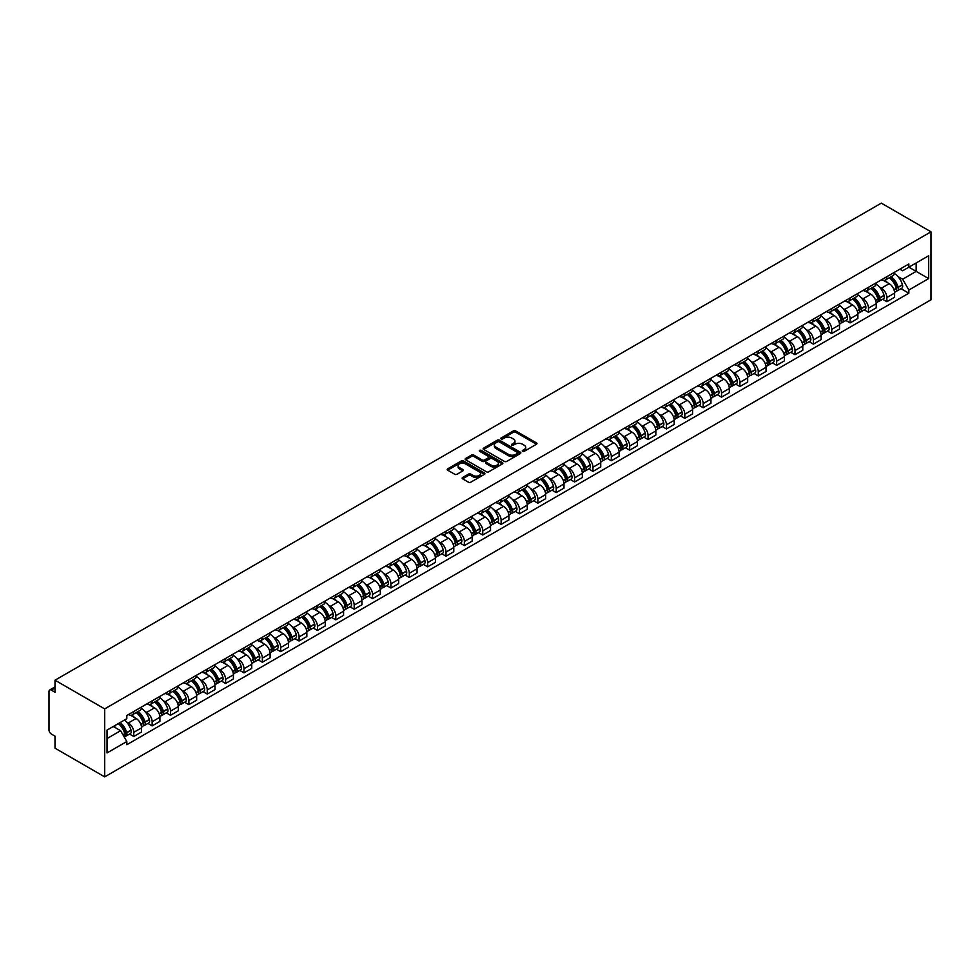 <?xml version="1.0" encoding="UTF-8"?>
<svg xmlns="http://www.w3.org/2000/svg" width="980" height="980" viewBox="0 0 980 980"><rect width="100%" height="100%" fill="white"/><g stroke="black" fill="none" stroke-linecap="round" stroke-linejoin="round"><path stroke-width="1.47" d="M522.585 451.339A1.139 0.662 0 0 0 524.202 451.339L536.489 444.246A1.629 0.943 0 0 0 536.966 443.585A1.629 0.943 0 0 0 536.489 442.911L515.688 430.906A1.629 0.943 0 0 0 513.373 430.906L501.086 437.999A1.139 0.662 0 0 0 502.716 438.93L504.296 438.011A5.231 3.014 0 0 1 511.695 438.011L513.434 439.016A5.231 3.014 0 0 1 514.966 441.147A5.231 3.014 0 0 1 513.434 443.279L511.842 444.197A1.139 0.662 0 0 0 513.459 445.141L515.051 444.222A5.231 3.014 0 0 1 522.438 444.222L524.178 445.214A5.231 3.014 0 0 1 525.709 447.358A5.231 3.014 0 0 1 524.178 449.489L522.585 450.408A1.139 0.662 0 0 0 522.585 451.339L522.585 450.408M462.634 477.481A1.629 0.943 0 0 0 462.156 478.142A1.629 0.943 0 0 0 462.634 478.816L468.477 482.185A1.629 0.943 0 0 0 470.78 482.185L484.426 474.308A1.629 0.943 0 0 0 484.904 473.646A1.629 0.943 0 0 0 484.426 472.973L463.613 460.968A1.629 0.943 0 0 0 461.31 460.968L447.664 468.844A1.629 0.943 0 0 0 447.186 469.506A1.629 0.943 0 0 0 447.664 470.167L454.72 474.247A1.629 0.943 0 0 0 457.035 474.247L462.866 470.878A1.629 0.943 0 0 0 463.344 470.204A1.629 0.943 0 0 0 462.866 469.543L459.375 467.521A4.373 2.524 0 0 1 458.089 465.733A4.373 2.524 0 0 1 460.784 463.405A4.373 2.524 0 0 1 465.549 463.957L479.245 471.858A4.373 2.524 0 0 1 480.531 473.646A4.373 2.524 0 0 1 477.836 475.974A4.373 2.524 0 0 1 473.071 475.423L470.78 474.112A1.629 0.943 0 0 0 468.477 474.112L462.634 477.481L462.634 478.816M104.689 708.883L55.003 680.206L881.314 203.13L931 231.819L104.689 708.883L104.689 776.87L931 299.794L931 231.819M504.418 461.433A1.629 0.943 0 0 0 506.721 461.433L520.368 453.556A1.629 0.943 0 0 0 520.846 452.895A1.629 0.943 0 0 0 520.368 452.221L499.555 440.216A1.629 0.943 0 0 0 497.252 440.216L483.618 448.093A1.629 0.943 0 0 0 483.128 448.754A1.629 0.943 0 0 0 483.618 449.416L504.418 461.433M480.077 451.584A1.139 0.662 0 0 1 481.241 451.743L481.241 450.384L502.397 462.597A1.629 0.943 0 0 1 502.875 463.271A1.629 0.943 0 0 1 502.397 463.932L488.751 471.809A1.629 0.943 0 0 1 486.448 471.809L465.647 459.791L465.647 458.469A1.629 0.943 0 0 0 465.157 459.13A1.629 0.943 0 0 0 465.647 459.791M465.647 458.469L471.478 455.088A1.629 0.943 0 0 1 473.793 455.088L482.221 459.963A1.629 0.943 0 0 0 484.537 459.963L488.408 457.734A1.629 0.943 0 0 0 488.885 457.06A1.629 0.943 0 0 0 488.408 456.398L479.624 451.327A1.139 0.662 0 0 1 481.241 450.384M55.003 680.206L55.003 692.235L51.352 690.128A3.332 1.923 -120 0 0 49.686 689.957A3.332 1.923 -120 0 0 49 691.488L49 729.965A3.332 1.923 -120 0 0 51.352 734.045L55.003 736.152L55.003 748.181L104.689 776.87M886.851 276.691A7.656 4.422 60 0 1 885.259 280.121L893.037 275.637A7.656 4.422 -120 0 0 894.618 272.195M879.477 287.042L881.437 288.181A7.656 4.422 60 0 1 886.851 297.553L894.618 293.069A7.656 4.422 -120 0 0 889.203 283.686L883.642 280.476M894.618 293.069L894.618 297.222L886.851 301.705L882.637 299.268M885.259 280.121A7.656 4.422 60 0 1 881.486 279.778M886.851 297.553L886.851 301.705M868.476 287.287A7.656 4.422 60 0 1 866.896 290.729L874.662 286.246A7.656 4.422 -120 0 0 876.255 282.804M864.262 309.876L868.476 312.302L876.255 307.818L876.255 303.678A7.656 4.422 -120 0 0 870.84 294.294L865.267 291.085M866.896 290.729A7.656 4.422 60 0 1 863.123 290.386M861.102 297.651L863.062 298.778A7.656 4.422 60 0 1 868.476 308.161L868.476 312.302M850.113 297.896A7.656 4.422 60 0 1 848.521 301.338L856.3 296.842A7.656 4.422 -120 0 0 857.88 293.412M845.899 320.485L850.113 322.91L857.88 318.427L857.88 314.274A7.656 4.422 -120 0 0 852.465 304.903L846.904 301.681M848.521 301.338A7.656 4.422 60 0 1 844.76 300.995M842.739 308.259L844.699 309.386A7.656 4.422 60 0 1 850.113 318.77L850.113 322.91M831.738 308.504A7.656 4.422 60 0 1 830.158 311.934L837.925 307.451A7.656 4.422 -120 0 0 839.517 304.008M827.524 331.081L831.738 333.519L839.517 329.035L839.517 324.882A7.656 4.422 -120 0 0 834.103 315.499L828.541 312.289M830.158 311.934A7.656 4.422 60 0 1 826.385 311.591M824.364 318.855L826.324 319.995A7.656 4.422 60 0 1 831.738 329.366L831.738 333.519M813.376 319.1A7.656 4.422 60 0 1 811.795 322.543L819.562 318.059A7.656 4.422 -120 0 0 821.142 314.617M809.162 341.689L813.376 344.127L821.142 339.631L821.142 335.491A7.656 4.422 -120 0 0 815.728 326.107L810.166 322.898M811.795 322.543A7.656 4.422 60 0 1 808.022 322.2M806.001 329.464L807.961 330.591A7.656 4.422 60 0 1 813.376 339.974L813.376 344.127M795.013 329.709A7.656 4.422 60 0 1 793.42 333.151L801.199 328.655A7.656 4.422 -120 0 0 802.779 325.225M790.799 352.298L795.013 354.723L802.779 350.24L802.779 346.087A7.656 4.422 -120 0 0 797.365 336.716L791.803 333.494M793.42 333.151A7.656 4.422 60 0 1 789.647 332.808M787.638 340.072L789.598 341.199A7.656 4.422 60 0 1 795.013 350.583L795.013 354.723M776.638 340.317A7.656 4.422 60 0 1 775.058 343.747L782.824 339.264A7.656 4.422 -120 0 0 784.417 335.822M772.424 362.894L776.638 365.332L784.417 360.848L784.417 356.696A7.656 4.422 -120 0 0 779.002 347.312L773.428 344.103M775.058 343.747A7.656 4.422 60 0 1 771.285 343.404M769.263 350.668L771.223 351.808A7.656 4.422 60 0 1 776.638 361.179L776.638 365.332M758.275 350.913A7.656 4.422 60 0 1 756.683 354.356L764.461 349.872A7.656 4.422 -120 0 0 766.042 346.43M754.061 373.502L758.275 375.94L766.042 371.445L766.042 367.304A7.656 4.422 -120 0 0 760.627 357.921L755.066 354.711M756.683 354.356A7.656 4.422 60 0 1 752.922 354.013M750.901 361.277L752.861 362.404A7.656 4.422 60 0 1 758.275 371.788L758.275 375.94M739.9 361.522A7.656 4.422 60 0 1 738.32 364.964L746.086 360.481A7.656 4.422 -120 0 0 747.679 357.038M735.686 384.111L739.9 386.537L747.679 382.053L747.679 377.9A7.656 4.422 -120 0 0 742.264 368.529L736.703 365.307M738.32 364.964A7.656 4.422 60 0 1 734.547 364.621M732.526 371.885L734.486 373.013A7.656 4.422 60 0 1 739.9 382.396L739.9 386.537M721.537 372.13A7.656 4.422 60 0 1 719.957 375.56L727.723 371.077A7.656 4.422 -120 0 0 729.304 367.635M717.323 394.707L721.537 397.145L729.304 392.662L729.304 388.509A7.656 4.422 -120 0 0 723.889 379.125L718.328 375.916M719.957 375.56A7.656 4.422 60 0 1 716.184 375.218M714.163 382.482L716.123 383.621A7.656 4.422 60 0 1 721.537 392.992L721.537 397.145M703.175 382.727A7.656 4.422 60 0 1 701.582 386.169L709.361 381.685A7.656 4.422 -120 0 0 710.941 378.243M698.961 405.316L703.175 407.754L710.941 403.258L710.941 399.117A7.656 4.422 -120 0 0 705.527 389.734L699.965 386.524M701.582 386.169A7.656 4.422 60 0 1 697.809 385.826M695.8 393.09L697.76 394.217A7.656 4.422 60 0 1 703.175 403.601L703.175 407.754M684.8 393.335A7.656 4.422 60 0 1 683.219 396.777L690.986 392.294A7.656 4.422 -120 0 0 692.578 388.852M680.586 415.924L684.8 418.35L692.578 413.866L692.578 409.714A7.656 4.422 -120 0 0 687.164 400.342L681.59 397.133M683.219 396.777A7.656 4.422 60 0 1 679.446 396.435M677.425 403.699L679.385 404.826A7.656 4.422 60 0 1 684.8 414.209L684.8 418.35M666.437 403.944A7.656 4.422 60 0 1 664.844 407.374L672.623 402.89A7.656 4.422 -120 0 0 674.203 399.46M662.223 426.521L666.437 428.958L674.203 424.475L674.203 420.322A7.656 4.422 -120 0 0 668.789 410.938L663.227 407.729M664.844 407.374A7.656 4.422 60 0 1 661.083 407.031M659.062 414.295L661.022 415.434A7.656 4.422 60 0 1 666.437 424.805L666.437 428.958M648.062 414.54A7.656 4.422 60 0 1 646.482 417.982L654.248 413.499A7.656 4.422 -120 0 0 655.841 410.057M643.848 437.129L648.062 439.567L655.841 435.071L655.841 430.93A7.656 4.422 -120 0 0 650.426 421.547L644.865 418.338M646.482 417.982A7.656 4.422 60 0 1 642.708 417.639M640.687 424.904L642.647 426.031A7.656 4.422 60 0 1 648.062 435.414L648.062 439.567M629.699 425.149A7.656 4.422 60 0 1 628.119 428.591L635.885 424.107A7.656 4.422 -120 0 0 637.466 420.665M625.485 447.738L629.699 450.163L637.466 445.68L637.466 441.527A7.656 4.422 -120 0 0 632.051 432.156L626.49 428.946M628.119 428.591A7.656 4.422 60 0 1 624.346 428.248M622.325 435.512L624.285 436.639A7.656 4.422 60 0 1 629.699 446.023L629.699 450.163M611.336 435.757A7.656 4.422 60 0 1 609.744 439.187L617.523 434.704A7.656 4.422 -120 0 0 619.103 431.274M607.122 458.334L611.336 460.772L619.103 456.288L619.103 452.135A7.656 4.422 -120 0 0 613.688 442.752L608.127 439.542M609.744 439.187A7.656 4.422 60 0 1 605.971 438.844M603.962 446.108L605.922 447.248A7.656 4.422 60 0 1 611.336 456.619L611.336 460.772M592.961 446.353A7.656 4.422 60 0 1 591.381 449.796L599.148 445.312A7.656 4.422 -120 0 0 600.74 441.87M588.747 468.942L592.961 471.38L600.74 466.884L600.74 462.744A7.656 4.422 -120 0 0 595.326 453.36L589.752 450.151M591.381 449.796A7.656 4.422 60 0 1 587.608 449.452M585.587 456.717L587.547 457.844A7.656 4.422 60 0 1 592.961 467.227L592.961 471.38M574.599 456.962A7.656 4.422 60 0 1 573.006 460.404L580.785 455.921A7.656 4.422 -120 0 0 582.365 452.478M570.385 479.551L574.599 481.976L582.365 477.493L582.365 473.34A7.656 4.422 -120 0 0 576.951 463.969L571.389 460.759M573.006 460.404A7.656 4.422 60 0 1 569.245 460.061M567.224 467.325L569.184 468.452A7.656 4.422 60 0 1 574.599 477.836L574.599 481.976M556.224 467.57A7.656 4.422 60 0 1 554.643 471L562.41 466.517A7.656 4.422 -120 0 0 564.002 463.087M552.01 490.147L556.224 492.585L564.002 488.101L564.002 483.949A7.656 4.422 -120 0 0 558.588 474.565L553.026 471.356M554.643 471A7.656 4.422 60 0 1 550.87 470.657M548.849 477.922L550.809 479.061A7.656 4.422 60 0 1 556.224 488.432L556.224 492.585M537.861 478.166A7.656 4.422 60 0 1 536.28 481.609L544.047 477.125A7.656 4.422 -120 0 0 545.627 473.683M533.647 500.755L537.861 503.193L545.627 498.698L545.627 494.557A7.656 4.422 -120 0 0 540.213 485.174L534.651 481.964M536.28 481.609A7.656 4.422 60 0 1 532.508 481.266M530.486 488.53L532.446 489.657A7.656 4.422 60 0 1 537.861 499.041L537.861 503.193M519.498 488.775A7.656 4.422 60 0 1 517.905 492.217L525.684 487.734A7.656 4.422 -120 0 0 527.265 484.291M515.284 511.364L519.498 513.79L527.265 509.306L527.265 505.153A7.656 4.422 -120 0 0 521.85 495.782L516.288 492.573M517.905 492.217A7.656 4.422 60 0 1 514.133 491.874M512.124 499.139L514.084 500.266A7.656 4.422 60 0 1 519.498 509.649L519.498 513.79M501.123 499.384A7.656 4.422 60 0 1 499.543 502.814L507.309 498.33A7.656 4.422 -120 0 0 508.902 494.9M496.909 521.96L501.123 524.398L508.902 519.915L508.902 515.762A7.656 4.422 -120 0 0 503.487 506.378L497.913 503.169M499.543 502.814A7.656 4.422 60 0 1 495.77 502.471M493.749 509.735L495.709 510.874A7.656 4.422 60 0 1 501.123 520.245L501.123 524.398M482.76 509.98A7.656 4.422 60 0 1 481.168 513.422L488.947 508.939A7.656 4.422 -120 0 0 490.527 505.496M478.546 532.569L482.76 535.007L490.527 530.511L490.527 526.37A7.656 4.422 -120 0 0 485.112 516.987L479.551 513.777M481.168 513.422A7.656 4.422 60 0 1 477.407 513.079M475.386 520.343L477.346 521.47A7.656 4.422 60 0 1 482.76 530.854L482.76 535.007M464.385 520.588A7.656 4.422 60 0 1 462.805 524.03L470.572 519.547A7.656 4.422 -120 0 0 472.164 516.105M460.171 543.177L464.385 545.603L472.164 541.119L472.164 536.966A7.656 4.422 -120 0 0 466.75 527.595L461.188 524.386M462.805 524.03A7.656 4.422 60 0 1 459.032 523.688M457.011 530.952L458.971 532.079A7.656 4.422 60 0 1 464.385 541.462L464.385 545.603M446.023 531.197A7.656 4.422 60 0 1 444.442 534.627L452.209 530.143A7.656 4.422 -120 0 0 453.789 526.713M441.809 553.774L446.023 556.211L453.789 551.728L453.789 547.575A7.656 4.422 -120 0 0 448.375 538.192L442.813 534.982M444.442 534.627A7.656 4.422 60 0 1 440.669 534.284M438.648 541.548L440.608 542.687A7.656 4.422 60 0 1 446.023 552.059L446.023 556.211M427.66 541.793A7.656 4.422 60 0 1 426.067 545.235L433.846 540.752A7.656 4.422 -120 0 0 435.426 537.31M423.446 564.382L427.66 566.82L435.426 562.324L435.426 558.184A7.656 4.422 -120 0 0 430.012 548.8L424.45 545.591M426.067 545.235A7.656 4.422 60 0 1 422.294 544.892M420.285 552.157L422.245 553.284A7.656 4.422 60 0 1 427.66 562.667L427.66 566.82M409.285 552.402A7.656 4.422 60 0 1 407.704 555.844L415.471 551.36A7.656 4.422 -120 0 0 417.064 547.918M405.071 574.99L409.285 577.416L417.064 572.933L417.064 568.78A7.656 4.422 -120 0 0 411.649 559.409L406.075 556.199M407.704 555.844A7.656 4.422 60 0 1 403.932 555.501M401.91 562.765L403.87 563.892A7.656 4.422 60 0 1 409.285 573.276L409.285 577.416M390.922 563.01A7.656 4.422 60 0 1 389.329 566.44L397.108 561.957A7.656 4.422 -120 0 0 398.688 558.527M386.708 585.587L390.922 588.024L398.688 583.541L398.688 579.388A7.656 4.422 -120 0 0 393.274 570.005L387.713 566.795M389.329 566.44A7.656 4.422 60 0 1 385.569 566.097M383.548 573.361L385.507 574.501A7.656 4.422 60 0 1 390.922 583.872L390.922 588.024M372.547 573.606A7.656 4.422 60 0 1 370.967 577.048L378.733 572.565A7.656 4.422 -120 0 0 380.326 569.123M368.333 596.195L372.547 598.633L380.326 594.137L380.326 589.997A7.656 4.422 -120 0 0 374.911 580.613L369.35 577.404M370.967 577.048A7.656 4.422 60 0 1 367.194 576.706M365.173 583.97L367.132 585.097A7.656 4.422 60 0 1 372.547 594.48L372.547 598.633M354.184 584.215A7.656 4.422 60 0 1 352.604 587.657L360.371 583.173A7.656 4.422 -120 0 0 361.951 579.731M349.97 606.804L354.184 609.229L361.951 604.746L361.951 600.605A7.656 4.422 -120 0 0 356.536 591.222L350.975 588.012M352.604 587.657A7.656 4.422 60 0 1 348.831 587.314M346.81 594.578L348.77 595.705A7.656 4.422 60 0 1 354.184 605.089L354.184 609.229M335.822 594.823A7.656 4.422 60 0 1 334.229 598.253L342.008 593.77A7.656 4.422 -120 0 0 343.588 590.34M331.608 617.4L335.822 619.838L343.588 615.354L343.588 611.202A7.656 4.422 -120 0 0 338.174 601.818L332.612 598.609M334.229 598.253A7.656 4.422 60 0 1 330.456 597.91M328.447 605.174L330.407 606.314A7.656 4.422 60 0 1 335.822 615.685L335.822 619.838M317.447 605.42A7.656 4.422 60 0 1 315.866 608.862L323.633 604.378A7.656 4.422 -120 0 0 325.225 600.936M313.233 628.009L317.447 630.446L325.225 625.951L325.225 621.81A7.656 4.422 -120 0 0 319.811 612.427L314.237 609.217M315.866 608.862A7.656 4.422 60 0 1 312.093 608.519M310.072 615.783L312.032 616.91A7.656 4.422 60 0 1 317.447 626.293L317.447 630.446M299.084 616.028A7.656 4.422 60 0 1 297.491 619.47L305.27 614.987A7.656 4.422 -120 0 0 306.85 611.545M294.87 638.617L299.084 641.043L306.85 636.559L306.85 632.418A7.656 4.422 -120 0 0 301.436 623.035L295.874 619.826M297.491 619.47A7.656 4.422 60 0 1 293.731 619.127M291.709 626.392L293.669 627.519A7.656 4.422 60 0 1 299.084 636.902L299.084 641.043M280.709 626.637A7.656 4.422 60 0 1 279.129 630.079L286.895 625.583A7.656 4.422 -120 0 0 288.488 622.153M276.495 649.213L280.709 651.651L288.488 647.168L288.488 643.015A7.656 4.422 -120 0 0 283.073 633.631L277.512 630.422M279.129 630.079A7.656 4.422 60 0 1 275.356 629.723M273.334 636.988L275.294 638.127A7.656 4.422 60 0 1 280.709 647.498L280.709 651.651M262.346 637.233A7.656 4.422 60 0 1 260.766 640.675L268.532 636.192A7.656 4.422 -120 0 0 270.113 632.749M258.132 659.822L262.346 662.26L270.113 657.764L270.113 653.623A7.656 4.422 -120 0 0 264.698 644.24L259.137 641.03M260.766 640.675A7.656 4.422 60 0 1 256.993 640.332M254.971 647.596L256.932 648.723A7.656 4.422 60 0 1 262.346 658.107L262.346 662.26M243.983 647.841A7.656 4.422 60 0 1 242.391 651.284L250.17 646.8A7.656 4.422 -120 0 0 251.75 643.358M239.769 670.43L243.983 672.856L251.75 668.372L251.75 664.232A7.656 4.422 -120 0 0 246.335 654.848L240.774 651.639M242.391 651.284A7.656 4.422 60 0 1 238.618 650.941M236.609 658.205L238.569 659.332A7.656 4.422 60 0 1 243.983 668.715L243.983 672.856M225.608 658.45A7.656 4.422 60 0 1 224.028 661.892L231.795 657.396A7.656 4.422 -120 0 0 233.387 653.966M221.394 681.027L225.608 683.464L233.387 678.981L233.387 674.828A7.656 4.422 -120 0 0 227.972 665.445L222.399 662.235M224.028 661.892A7.656 4.422 60 0 1 220.255 661.537M218.234 668.801L220.194 669.94A7.656 4.422 60 0 1 225.608 679.312L225.608 683.464M207.246 669.058A7.656 4.422 60 0 1 205.653 672.488L213.432 668.005A7.656 4.422 -120 0 0 215.012 664.562M203.032 691.635L207.246 694.073L215.012 689.577L215.012 685.437A7.656 4.422 -120 0 0 209.597 676.053L204.036 672.844M205.653 672.488A7.656 4.422 60 0 1 201.892 672.145M199.871 679.41L201.831 680.537A7.656 4.422 60 0 1 207.246 689.92L207.246 694.073M188.871 679.655A7.656 4.422 60 0 1 187.29 683.097L195.057 678.613A7.656 4.422 -120 0 0 196.649 675.171M184.657 702.244L188.883 704.669L196.649 700.186L196.649 696.045A7.656 4.422 -120 0 0 191.235 686.662L185.673 683.452M187.29 683.097A7.656 4.422 60 0 1 183.517 682.754M181.496 690.018L183.456 691.145A7.656 4.422 60 0 1 188.883 700.529L188.883 704.669M170.508 690.263A7.656 4.422 60 0 1 168.928 693.705L176.694 689.21A7.656 4.422 -120 0 0 178.274 685.78M166.294 712.84L170.508 715.278L178.274 710.794L178.274 706.641A7.656 4.422 -120 0 0 172.86 697.258L167.298 694.048M168.928 693.705A7.656 4.422 60 0 1 165.155 693.35M163.133 700.614L165.093 701.754A7.656 4.422 60 0 1 170.508 711.125L170.508 715.278M152.145 700.872A7.656 4.422 60 0 1 150.553 704.302L158.331 699.818A7.656 4.422 -120 0 0 159.911 696.376M147.931 723.448L152.145 725.886L159.911 721.39L159.911 717.25A7.656 4.422 -120 0 0 154.497 707.866L148.936 704.657M150.553 704.302A7.656 4.422 60 0 1 146.78 703.958M144.771 711.223L146.731 712.35A7.656 4.422 60 0 1 152.145 721.733L152.145 725.886M133.77 711.468A7.656 4.422 60 0 1 132.19 714.91L139.956 710.427A7.656 4.422 -120 0 0 141.549 706.984M129.556 734.057L133.77 736.482L141.549 731.999L141.549 727.858A7.656 4.422 -120 0 0 136.134 718.475L130.561 715.265M132.19 714.91A7.656 4.422 60 0 1 128.417 714.567M126.396 721.831L128.356 722.958A7.656 4.422 60 0 1 133.77 732.342L133.77 736.482M899.861 269.182L902.629 270.774L928.648 255.756L916.165 262.959L916.165 271.387L902.629 279.202L897.839 276.446M107.041 738.528L120.589 730.713L126.824 741.517L107.041 752.934L107.041 730.1L126.824 718.671L126.824 715.486L908.864 263.975L908.864 267.173L928.648 278.589L908.864 290.007L902.629 279.202M928.648 255.756L928.648 278.589M126.824 741.517L126.824 744.714L908.864 293.204L908.864 290.007M120.589 730.713L113.288 726.499M901 288.671L908.864 293.204M523.051 451.498L524.178 450.849A5.231 3.014 0 0 0 525.709 448.718L525.709 447.358M514.966 441.147L514.966 442.507A5.231 3.014 0 0 1 513.434 444.638L512.295 445.3M536.489 442.911L536.489 444.246L515.688 432.266A1.629 0.943 0 0 0 513.373 432.266L501.552 439.089M520.343 453.569L499.555 441.576A1.629 0.943 0 0 0 497.252 441.576L483.63 449.44M517.477 453.36A1.139 0.662 0 0 0 517.477 452.429L499.212 441.882A1.139 0.662 0 0 0 497.595 441.882L495.917 442.85A5.231 3.014 0 0 0 494.386 444.981A5.231 3.014 0 0 0 495.917 447.125L508.399 454.328A5.231 3.014 0 0 0 515.798 454.328L517.477 453.36L517.477 454.72A1.139 0.662 0 0 0 517.808 454.255L517.808 452.895M494.386 444.981L494.386 446.341A5.231 3.014 0 0 0 495.917 448.485L495.917 447.125M517.477 454.72L515.798 455.688A5.231 3.014 0 0 1 508.399 455.688L495.917 448.485M465.659 459.816L471.478 456.447L471.478 455.088M488.885 457.06L488.885 458.42A1.629 0.943 0 0 1 488.408 459.093L484.537 461.323A1.629 0.943 0 0 1 482.221 461.323L473.793 456.447A1.629 0.943 0 0 0 471.478 456.447M481.241 451.743L502.373 463.944M490.98 465.022A4.373 2.524 0 0 0 495.745 465.561A4.373 2.524 0 0 0 498.44 463.234A4.373 2.524 0 0 0 497.166 461.445L492.34 458.665A1.629 0.943 0 0 0 490.024 458.665L486.154 460.894A1.629 0.943 0 0 0 485.676 461.568A1.629 0.943 0 0 0 486.154 462.229L490.98 465.022L490.98 466.382A4.373 2.524 0 0 0 495.745 466.921A4.373 2.524 0 0 0 498.44 464.594L498.44 463.234M485.676 461.568L485.676 462.928A1.629 0.943 0 0 0 486.154 463.589L486.154 462.229M490.98 466.382L486.154 463.589M480.531 473.646L480.531 475.006A4.373 2.524 0 0 1 477.836 477.334A4.373 2.524 0 0 1 473.071 476.782L470.78 475.471A1.629 0.943 0 0 0 468.477 475.471L462.658 478.828M458.089 465.733L458.089 467.093A4.373 2.524 0 0 0 459.375 468.881L459.375 467.521M462.866 469.543L462.866 470.878L459.375 468.881M484.426 472.973L484.426 474.308L463.613 462.327A1.629 0.943 0 0 0 461.31 462.327L447.689 470.18L447.664 468.844M889.742 277.536A10.486 6.052 60 0 1 889.791 277.573A10.486 6.052 60 0 1 896.688 286.981L896.749 287.201A2.046 1.176 60 0 1 896.431 288.806A2.046 1.176 60 0 1 896.382 288.831M889.277 277.805A12.654 7.301 60 0 1 896.235 288.243L896.296 288.463A4.202 2.425 60 0 1 895.634 291.771L894.581 292.371M896.345 290.839A4.202 2.425 -120 0 0 897.521 290.68A4.202 2.425 -120 0 0 898.182 287.373L898.121 287.165A12.654 7.301 -120 0 0 891.163 276.715M894.458 273.543A12.654 7.301 60 0 1 902.421 284.678L902.482 284.898A4.202 2.425 60 0 1 901.808 288.194L897.521 290.68M884.965 280.268A12.654 7.301 60 0 1 887.611 282.767M893.76 282.779L895.377 283.722M871.367 288.144A10.486 6.052 60 0 1 871.428 288.181A10.486 6.052 60 0 1 878.325 297.589L878.386 297.81A2.046 1.176 60 0 1 878.068 299.402A2.046 1.176 60 0 1 878.019 299.427M870.914 288.414A12.654 7.301 60 0 1 877.872 298.851L877.933 299.072A4.202 2.425 60 0 1 877.259 302.367L876.218 302.979M877.982 301.436A4.202 2.425 -120 0 0 879.146 301.276A4.202 2.425 -120 0 0 879.807 297.981L879.746 297.761A12.654 7.301 -120 0 0 872.8 287.324M876.096 284.151A12.654 7.301 60 0 1 884.046 295.286L884.107 295.495A4.202 2.425 60 0 1 883.446 298.802L879.146 301.276M866.59 290.876A12.654 7.301 60 0 1 869.236 293.375M875.385 293.388L877.002 294.319M853.004 298.753A10.486 6.052 60 0 1 853.053 298.778A10.486 6.052 60 0 1 859.962 308.198L860.024 308.406A2.046 1.176 60 0 1 859.693 310.011A2.046 1.176 60 0 1 859.656 310.035M852.539 299.01A12.654 7.301 60 0 1 859.497 309.46L859.558 309.668A4.202 2.425 60 0 1 858.897 312.975L857.855 313.576M859.619 312.044A4.202 2.425 -120 0 0 860.783 311.885A4.202 2.425 -120 0 0 861.445 308.59L861.383 308.369A12.654 7.301 -120 0 0 854.425 297.932M857.721 294.76A12.654 7.301 60 0 1 865.683 305.882L865.744 306.103A4.202 2.425 60 0 1 865.083 309.411L860.783 311.885M848.227 301.485A12.654 7.301 60 0 1 850.873 303.971M857.022 303.996L858.639 304.927M834.629 309.349A10.486 6.052 60 0 1 834.691 309.386A10.486 6.052 60 0 1 841.587 318.794L841.649 319.015A2.046 1.176 60 0 1 841.33 320.619A2.046 1.176 60 0 1 841.281 320.644M834.176 309.619A12.654 7.301 60 0 1 841.134 320.056L841.195 320.276A4.202 2.425 60 0 1 840.534 323.584L839.48 324.184M841.244 322.653A4.202 2.425 -120 0 0 842.408 322.494A4.202 2.425 -120 0 0 843.082 319.186L843.008 318.978A12.654 7.301 -120 0 0 836.063 308.529M839.358 305.356A12.654 7.301 60 0 1 847.308 316.491L847.369 316.712A4.202 2.425 60 0 1 846.708 320.007L842.408 322.494M829.864 312.081A12.654 7.301 60 0 1 832.498 314.58M838.66 314.592L840.264 315.536M816.267 319.958A10.486 6.052 60 0 1 816.316 319.995A10.486 6.052 60 0 1 823.225 329.402L823.286 329.623A2.046 1.176 60 0 1 822.967 331.216A2.046 1.176 60 0 1 822.918 331.24M815.813 320.227A12.654 7.301 60 0 1 822.759 330.664L822.82 330.885A4.202 2.425 60 0 1 822.159 334.18L821.117 334.793M822.882 333.249A4.202 2.425 -120 0 0 824.045 333.102A4.202 2.425 -120 0 0 824.707 329.795L824.645 329.574A12.654 7.301 -120 0 0 817.688 319.137M820.983 315.964A12.654 7.301 60 0 1 828.945 327.099L829.007 327.308A4.202 2.425 60 0 1 828.345 330.615L824.045 333.102M811.489 322.69A12.654 7.301 60 0 1 814.135 325.188M820.285 325.201L821.902 326.132M797.904 330.566A10.486 6.052 60 0 1 797.953 330.591A10.486 6.052 60 0 1 804.85 340.011L804.911 340.219A2.046 1.176 60 0 1 804.592 341.824A2.046 1.176 60 0 1 804.543 341.849M797.438 330.824A12.654 7.301 60 0 1 804.396 341.273L804.458 341.481A4.202 2.425 60 0 1 803.796 344.788L802.742 345.389M804.507 343.858A4.202 2.425 -120 0 0 805.683 343.698A4.202 2.425 -120 0 0 806.344 340.403L806.283 340.183A12.654 7.301 -120 0 0 799.325 329.746M802.62 326.573A12.654 7.301 60 0 1 810.583 337.696L810.644 337.916A4.202 2.425 60 0 1 809.97 341.224L805.683 343.698M793.126 333.298A12.654 7.301 60 0 1 795.772 335.785M801.922 335.809L803.539 336.74M779.529 341.163A10.486 6.052 60 0 1 779.59 341.199A10.486 6.052 60 0 1 786.487 350.607L786.548 350.828A2.046 1.176 60 0 1 786.23 352.433A2.046 1.176 60 0 1 786.181 352.457M779.076 341.432A12.654 7.301 60 0 1 786.034 351.869L786.095 352.09A4.202 2.425 60 0 1 785.421 355.397L784.38 355.997M786.144 354.466A4.202 2.425 -120 0 0 787.308 354.307A4.202 2.425 -120 0 0 787.969 350.999L787.908 350.791A12.654 7.301 -120 0 0 780.962 340.342M784.257 337.169A12.654 7.301 60 0 1 792.208 348.304L792.269 348.525A4.202 2.425 60 0 1 791.607 351.82L787.308 354.307M774.751 343.894A12.654 7.301 60 0 1 777.397 346.393M783.547 346.406L785.164 347.349M761.166 351.771A10.486 6.052 60 0 1 761.215 351.808A10.486 6.052 60 0 1 768.124 361.216L768.185 361.436A2.046 1.176 60 0 1 767.855 363.029A2.046 1.176 60 0 1 767.818 363.053M760.701 352.041A12.654 7.301 60 0 1 767.659 362.478L767.72 362.698A4.202 2.425 60 0 1 767.058 365.993L766.017 366.606M767.781 365.062A4.202 2.425 -120 0 0 768.945 364.915A4.202 2.425 -120 0 0 769.606 361.608L769.545 361.387A12.654 7.301 -120 0 0 762.587 350.95M765.882 347.777A12.654 7.301 60 0 1 773.845 358.913L773.906 359.121A4.202 2.425 60 0 1 773.245 362.429L768.945 364.915M756.389 354.503A12.654 7.301 60 0 1 759.035 357.002M765.184 357.014L766.801 357.945M742.791 362.38A10.486 6.052 60 0 1 742.852 362.404A10.486 6.052 60 0 1 749.749 371.824L749.81 372.033A2.046 1.176 60 0 1 749.492 373.637A2.046 1.176 60 0 1 749.443 373.662M742.338 362.637A12.654 7.301 60 0 1 749.296 373.086L749.357 373.294A4.202 2.425 60 0 1 748.696 376.602L747.642 377.202M749.406 375.671A4.202 2.425 -120 0 0 750.57 375.512A4.202 2.425 -120 0 0 751.244 372.216L751.17 371.996A12.654 7.301 -120 0 0 744.224 361.559M747.52 358.386A12.654 7.301 60 0 1 755.47 369.509L755.531 369.73A4.202 2.425 60 0 1 754.87 373.037L750.57 375.512M738.026 365.111A12.654 7.301 60 0 1 740.66 367.598M746.821 367.623L748.426 368.554M724.428 372.976A10.486 6.052 60 0 1 724.477 373.013A10.486 6.052 60 0 1 731.386 382.421L731.448 382.641A2.046 1.176 60 0 1 731.129 384.246A2.046 1.176 60 0 1 731.08 384.27M723.975 373.245A12.654 7.301 60 0 1 730.921 383.682L730.982 383.903A4.202 2.425 60 0 1 730.321 387.21L729.279 387.81M731.043 386.279A4.202 2.425 -120 0 0 732.207 386.12A4.202 2.425 -120 0 0 732.869 382.812L732.807 382.604A12.654 7.301 -120 0 0 725.849 372.155M729.145 368.982A12.654 7.301 60 0 1 737.107 380.118L737.168 380.338A4.202 2.425 60 0 1 736.507 383.633L732.207 386.12M719.651 375.708A12.654 7.301 60 0 1 722.297 378.207M728.446 378.231L730.063 379.162M706.066 383.584A10.486 6.052 60 0 1 706.115 383.621A10.486 6.052 60 0 1 713.011 393.029L713.073 393.25A2.046 1.176 60 0 1 712.754 394.842A2.046 1.176 60 0 1 712.705 394.866M705.6 383.854A12.654 7.301 60 0 1 712.558 394.291L712.619 394.511A4.202 2.425 60 0 1 711.958 397.807L710.904 398.419M712.668 396.876A4.202 2.425 -120 0 0 713.844 396.729A4.202 2.425 -120 0 0 714.506 393.421L714.445 393.201A12.654 7.301 -120 0 0 707.486 382.764M710.782 379.591A12.654 7.301 60 0 1 718.744 390.726L718.806 390.934A4.202 2.425 60 0 1 718.132 394.242L713.844 396.729M701.288 386.316A12.654 7.301 60 0 1 703.934 388.815M710.083 388.827L711.701 389.758M687.691 394.193A10.486 6.052 60 0 1 687.752 394.217A10.486 6.052 60 0 1 694.649 403.638L694.71 403.846A2.046 1.176 60 0 1 694.391 405.451A2.046 1.176 60 0 1 694.342 405.475M687.237 394.45A12.654 7.301 60 0 1 694.195 404.899L694.257 405.108A4.202 2.425 60 0 1 693.583 408.415L692.542 409.015M694.306 407.484A4.202 2.425 -120 0 0 695.469 407.325A4.202 2.425 -120 0 0 696.131 404.03L696.07 403.809A12.654 7.301 -120 0 0 689.124 393.372M692.419 390.199A12.654 7.301 60 0 1 700.369 401.322L700.431 401.543A4.202 2.425 60 0 1 699.769 404.85L695.469 407.325M682.913 396.925A12.654 7.301 60 0 1 685.559 399.411M691.708 399.436L693.326 400.367M669.328 404.789A10.486 6.052 60 0 1 669.377 404.826A10.486 6.052 60 0 1 676.286 414.234L676.347 414.454A2.046 1.176 60 0 1 676.016 416.059A2.046 1.176 60 0 1 675.98 416.084M668.862 405.059A12.654 7.301 60 0 1 675.82 415.496L675.882 415.716A4.202 2.425 60 0 1 675.22 419.024L674.179 419.624M675.943 418.093A4.202 2.425 -120 0 0 677.107 417.933A4.202 2.425 -120 0 0 677.768 414.626L677.707 414.418A12.654 7.301 -120 0 0 670.749 403.968M674.044 400.796A12.654 7.301 60 0 1 682.007 411.931L682.068 412.151A4.202 2.425 60 0 1 681.406 415.447L677.107 417.933M664.55 407.521A12.654 7.301 60 0 1 667.196 410.02M673.346 410.044L674.963 410.975M650.953 415.398A10.486 6.052 60 0 1 651.014 415.434A10.486 6.052 60 0 1 657.911 424.842L657.972 425.063A2.046 1.176 60 0 1 657.654 426.668A2.046 1.176 60 0 1 657.605 426.68M650.5 415.667A12.654 7.301 60 0 1 657.458 426.104L657.519 426.325A4.202 2.425 60 0 1 656.857 429.62L655.804 430.232M657.568 428.689A4.202 2.425 -120 0 0 658.732 428.542A4.202 2.425 -120 0 0 659.405 425.234L659.332 425.014A12.654 7.301 -120 0 0 652.386 414.577M655.681 411.404A12.654 7.301 60 0 1 663.632 422.539L663.693 422.76A4.202 2.425 60 0 1 663.031 426.055L658.732 428.542M646.188 418.129A12.654 7.301 60 0 1 648.821 420.628M654.983 420.641L656.588 421.572M632.59 426.006A10.486 6.052 60 0 1 632.639 426.031A10.486 6.052 60 0 1 639.548 435.451L639.609 435.659A2.046 1.176 60 0 1 639.291 437.264A2.046 1.176 60 0 1 639.242 437.288M632.137 426.263A12.654 7.301 60 0 1 639.083 436.713L639.144 436.933A4.202 2.425 60 0 1 638.482 440.228L637.441 440.829M639.205 439.297A4.202 2.425 -120 0 0 640.369 439.138A4.202 2.425 -120 0 0 641.03 435.843L640.969 435.622A12.654 7.301 -120 0 0 634.011 425.185M637.306 422.013A12.654 7.301 60 0 1 645.269 433.136L645.33 433.356A4.202 2.425 60 0 1 644.668 436.663L640.369 439.138M627.812 428.738A12.654 7.301 60 0 1 630.458 431.225M636.608 431.249L638.225 432.18M614.227 436.602A10.486 6.052 60 0 1 614.276 436.639A10.486 6.052 60 0 1 621.173 446.047L621.234 446.268A2.046 1.176 60 0 1 620.916 447.872A2.046 1.176 60 0 1 620.867 447.897M613.762 436.872A12.654 7.301 60 0 1 620.72 447.309L620.781 447.529A4.202 2.425 60 0 1 620.12 450.837L619.066 451.437M620.83 449.906A4.202 2.425 -120 0 0 622.006 449.747A4.202 2.425 -120 0 0 622.668 446.439L622.606 446.231A12.654 7.301 -120 0 0 615.648 435.782M618.944 432.609A12.654 7.301 60 0 1 626.906 443.744L626.967 443.965A4.202 2.425 60 0 1 626.293 447.26L622.006 449.747M609.45 439.334A12.654 7.301 60 0 1 612.096 441.833M618.245 441.858L619.862 442.788M595.852 447.211A10.486 6.052 60 0 1 595.913 447.248A10.486 6.052 60 0 1 602.81 456.656L602.872 456.876A2.046 1.176 60 0 1 602.553 458.481A2.046 1.176 60 0 1 602.504 458.493M595.399 447.48A12.654 7.301 60 0 1 602.357 457.917L602.418 458.138A4.202 2.425 60 0 1 601.745 461.433L600.703 462.046M602.467 460.502A4.202 2.425 -120 0 0 603.631 460.355A4.202 2.425 -120 0 0 604.293 457.048L604.231 456.827A12.654 7.301 -120 0 0 597.286 446.39M600.581 443.217A12.654 7.301 60 0 1 608.531 454.353L608.592 454.573A4.202 2.425 60 0 1 607.931 457.868L603.631 460.355M591.075 449.943A12.654 7.301 60 0 1 593.721 452.442M599.87 452.454L601.487 453.385M577.49 457.819A10.486 6.052 60 0 1 577.538 457.844A10.486 6.052 60 0 1 584.448 467.264L584.509 467.472A2.046 1.176 60 0 1 584.178 469.077A2.046 1.176 60 0 1 584.141 469.102M577.024 458.077A12.654 7.301 60 0 1 583.982 468.526L584.043 468.746A4.202 2.425 60 0 1 583.382 472.041L582.341 472.642M584.105 471.111A4.202 2.425 -120 0 0 585.268 470.951A4.202 2.425 -120 0 0 585.93 467.656L585.869 467.435A12.654 7.301 -120 0 0 578.911 456.999M582.206 453.826A12.654 7.301 60 0 1 590.168 464.949L590.23 465.169A4.202 2.425 60 0 1 589.568 468.477L585.268 470.951M572.712 460.551A12.654 7.301 60 0 1 575.358 463.038M581.508 463.062L583.125 463.993M559.115 468.416A10.486 6.052 60 0 1 559.176 468.452A10.486 6.052 60 0 1 566.073 477.86L566.134 478.081A2.046 1.176 60 0 1 565.815 479.685A2.046 1.176 60 0 1 565.766 479.71M558.661 468.685A12.654 7.301 60 0 1 565.619 479.122L565.681 479.343A4.202 2.425 60 0 1 565.019 482.65L563.966 483.25M565.73 481.719A4.202 2.425 -120 0 0 566.893 481.56A4.202 2.425 -120 0 0 567.567 478.252L567.506 478.044A12.654 7.301 -120 0 0 560.548 467.595M563.843 464.422A12.654 7.301 60 0 1 571.793 475.557L571.855 475.778A4.202 2.425 60 0 1 571.193 479.073L566.893 481.56M554.349 471.147A12.654 7.301 60 0 1 556.983 473.646M563.145 473.671L564.75 474.602M540.752 479.024A10.486 6.052 60 0 1 540.801 479.061A10.486 6.052 60 0 1 547.71 488.469L547.771 488.689A2.046 1.176 60 0 1 547.452 490.294A2.046 1.176 60 0 1 547.404 490.319M540.298 479.294A12.654 7.301 60 0 1 547.244 489.731L547.306 489.951A4.202 2.425 60 0 1 546.644 493.246L545.603 493.859M547.367 492.315A4.202 2.425 -120 0 0 548.53 492.168A4.202 2.425 -120 0 0 549.192 488.861L549.131 488.64A12.654 7.301 -120 0 0 542.173 478.203M545.468 475.031A12.654 7.301 60 0 1 553.431 486.166L553.492 486.386A4.202 2.425 60 0 1 552.83 489.682L548.53 492.168M535.974 481.756A12.654 7.301 60 0 1 538.62 484.255M544.77 484.267L546.387 485.198M522.389 489.632A10.486 6.052 60 0 1 522.438 489.657A10.486 6.052 60 0 1 529.335 499.077L529.396 499.286A2.046 1.176 60 0 1 529.077 500.89A2.046 1.176 60 0 1 529.029 500.915M521.923 489.89A12.654 7.301 60 0 1 528.882 500.339L528.943 500.56A4.202 2.425 60 0 1 528.281 503.855L527.228 504.455M528.992 502.924A4.202 2.425 -120 0 0 530.168 502.765A4.202 2.425 -120 0 0 530.829 499.469L530.768 499.249A12.654 7.301 -120 0 0 523.81 488.812M527.105 485.639A12.654 7.301 60 0 1 535.068 496.762L535.129 496.983A4.202 2.425 60 0 1 534.455 500.29L530.168 502.765M517.612 492.364A12.654 7.301 60 0 1 520.258 494.851M526.407 494.876L528.024 495.807M504.014 500.229A10.486 6.052 60 0 1 504.075 500.266A10.486 6.052 60 0 1 510.972 509.674L511.033 509.894A2.046 1.176 60 0 1 510.715 511.499A2.046 1.176 60 0 1 510.666 511.523M503.561 500.498A12.654 7.301 60 0 1 510.519 510.935L510.58 511.156A4.202 2.425 60 0 1 509.906 514.463L508.865 515.063M510.629 513.532A4.202 2.425 -120 0 0 511.793 513.373A4.202 2.425 -120 0 0 512.454 510.066L512.393 509.857A12.654 7.301 -120 0 0 505.447 499.408M508.743 496.235A12.654 7.301 60 0 1 516.693 507.371L516.754 507.591A4.202 2.425 60 0 1 516.093 510.886L511.793 513.373M499.237 502.961A12.654 7.301 60 0 1 501.883 505.46M508.032 505.484L509.649 506.415M485.651 510.837A10.486 6.052 60 0 1 485.7 510.874A10.486 6.052 60 0 1 492.609 520.282L492.671 520.503A2.046 1.176 60 0 1 492.34 522.107A2.046 1.176 60 0 1 492.303 522.132M485.186 511.107A12.654 7.301 60 0 1 492.144 521.544L492.205 521.764A4.202 2.425 60 0 1 491.544 525.06L490.502 525.672M492.266 524.129A4.202 2.425 -120 0 0 493.43 523.982A4.202 2.425 -120 0 0 494.091 520.674L494.03 520.454A12.654 7.301 -120 0 0 487.072 510.017M490.368 506.844A12.654 7.301 60 0 1 498.33 517.979L498.391 518.2A4.202 2.425 60 0 1 497.73 521.495L493.43 523.982M480.874 513.569A12.654 7.301 60 0 1 483.52 516.068M489.669 516.08L491.286 517.011M467.276 521.446A10.486 6.052 60 0 1 467.338 521.47A10.486 6.052 60 0 1 474.234 530.891L474.296 531.099A2.046 1.176 60 0 1 473.977 532.704A2.046 1.176 60 0 1 473.928 532.728M466.823 521.703A12.654 7.301 60 0 1 473.781 532.152L473.842 532.373A4.202 2.425 60 0 1 473.181 535.668L472.127 536.268M473.891 534.737A4.202 2.425 -120 0 0 475.055 534.578A4.202 2.425 -120 0 0 475.729 531.283L475.668 531.062A12.654 7.301 -120 0 0 468.71 520.625M472.005 517.452A12.654 7.301 60 0 1 479.955 528.575L480.016 528.796A4.202 2.425 60 0 1 479.355 532.103L475.055 534.578M462.511 524.178A12.654 7.301 60 0 1 465.145 526.664M471.307 526.689L472.911 527.62M448.913 532.042A10.486 6.052 60 0 1 448.963 532.079A10.486 6.052 60 0 1 455.872 541.487L455.933 541.707A2.046 1.176 60 0 1 455.614 543.312A2.046 1.176 60 0 1 455.565 543.337M448.46 532.312A12.654 7.301 60 0 1 455.406 542.749L455.467 542.969A4.202 2.425 60 0 1 454.806 546.277L453.765 546.877M455.529 545.346A4.202 2.425 -120 0 0 456.692 545.186A4.202 2.425 -120 0 0 457.354 541.879L457.293 541.671A12.654 7.301 -120 0 0 450.335 531.221M453.63 528.048A12.654 7.301 60 0 1 461.592 539.184L461.654 539.404A4.202 2.425 60 0 1 460.992 542.7L456.692 545.186M444.136 534.774A12.654 7.301 60 0 1 446.782 537.273M452.932 537.297L454.549 538.228M430.551 542.651A10.486 6.052 60 0 1 430.6 542.687A10.486 6.052 60 0 1 437.497 552.095L437.558 552.316A2.046 1.176 60 0 1 437.239 553.921A2.046 1.176 60 0 1 437.19 553.945M430.085 542.92A12.654 7.301 60 0 1 437.043 553.357L437.105 553.577A4.202 2.425 60 0 1 436.443 556.873L435.39 557.485M437.154 555.942A4.202 2.425 -120 0 0 438.329 555.795A4.202 2.425 -120 0 0 438.991 552.487L438.93 552.267A12.654 7.301 -120 0 0 431.972 541.83M435.267 538.657A12.654 7.301 60 0 1 443.23 549.792L443.291 550.013A4.202 2.425 60 0 1 442.617 553.308L438.329 555.795M425.773 545.382A12.654 7.301 60 0 1 428.419 547.881M434.569 547.894L436.186 548.825M412.176 553.259A10.486 6.052 60 0 1 412.237 553.284A10.486 6.052 60 0 1 419.134 562.704L419.195 562.912A2.046 1.176 60 0 1 418.877 564.517A2.046 1.176 60 0 1 418.827 564.541M411.723 553.516A12.654 7.301 60 0 1 418.68 563.966L418.742 564.186A4.202 2.425 60 0 1 418.068 567.481L417.027 568.082M418.791 566.55A4.202 2.425 -120 0 0 419.954 566.391A4.202 2.425 -120 0 0 420.616 563.096L420.555 562.875A12.654 7.301 -120 0 0 413.609 552.438M416.904 549.266A12.654 7.301 60 0 1 424.855 560.389L424.916 560.609A4.202 2.425 60 0 1 424.254 563.917L419.954 566.391M407.398 555.991A12.654 7.301 60 0 1 410.044 558.477M416.194 558.502L417.811 559.433M393.813 563.855A10.486 6.052 60 0 1 393.862 563.892A10.486 6.052 60 0 1 400.771 573.3L400.832 573.521A2.046 1.176 60 0 1 400.502 575.125A2.046 1.176 60 0 1 400.465 575.15M393.348 564.125A12.654 7.301 60 0 1 400.305 574.562L400.367 574.782A4.202 2.425 60 0 1 399.705 578.09L398.664 578.69M400.428 577.159A4.202 2.425 -120 0 0 401.592 577A4.202 2.425 -120 0 0 402.253 573.692L402.192 573.484A12.654 7.301 -120 0 0 395.234 563.035M398.529 559.862A12.654 7.301 60 0 1 406.492 570.997L406.553 571.218A4.202 2.425 60 0 1 405.892 574.513L401.592 577M389.036 566.587A12.654 7.301 60 0 1 391.682 569.086M397.831 569.111L399.448 570.042M375.438 574.464A10.486 6.052 60 0 1 375.499 574.501A10.486 6.052 60 0 1 382.396 583.909L382.457 584.129A2.046 1.176 60 0 1 382.139 585.734A2.046 1.176 60 0 1 382.09 585.758M374.985 574.733A12.654 7.301 60 0 1 381.943 585.17L382.004 585.391A4.202 2.425 60 0 1 381.343 588.686L380.289 589.298M382.053 587.755A4.202 2.425 -120 0 0 383.217 587.608A4.202 2.425 -120 0 0 383.891 584.301L383.829 584.08A12.654 7.301 -120 0 0 376.871 573.643M380.166 570.47A12.654 7.301 60 0 1 388.117 581.606L388.178 581.826A4.202 2.425 60 0 1 387.517 585.121L383.217 587.608M370.673 577.196A12.654 7.301 60 0 1 373.307 579.695M379.468 579.707L381.073 580.638M357.075 585.072A10.486 6.052 60 0 1 357.124 585.097A10.486 6.052 60 0 1 364.033 594.517L364.095 594.725A2.046 1.176 60 0 1 363.776 596.33A2.046 1.176 60 0 1 363.727 596.355M356.622 585.33A12.654 7.301 60 0 1 363.568 595.779L363.629 595.999A4.202 2.425 60 0 1 362.968 599.295L361.926 599.895M363.69 598.364A4.202 2.425 -120 0 0 364.854 598.204A4.202 2.425 -120 0 0 365.516 594.909L365.454 594.688A12.654 7.301 -120 0 0 358.496 584.252M361.791 581.079A12.654 7.301 60 0 1 369.754 592.202L369.815 592.422A4.202 2.425 60 0 1 369.154 595.73L364.854 598.204M352.298 587.804A12.654 7.301 60 0 1 354.944 590.291M361.093 590.315L362.71 591.246M338.713 595.668A10.486 6.052 60 0 1 338.762 595.705A10.486 6.052 60 0 1 345.658 605.113L345.72 605.334A2.046 1.176 60 0 1 345.401 606.938A2.046 1.176 60 0 1 345.352 606.963M338.247 595.938A12.654 7.301 60 0 1 345.205 606.375L345.266 606.596A4.202 2.425 60 0 1 344.605 609.903L343.551 610.503M345.315 608.972A4.202 2.425 -120 0 0 346.491 608.813A4.202 2.425 -120 0 0 347.153 605.505L347.091 605.297A12.654 7.301 -120 0 0 340.134 594.848M343.429 591.675A12.654 7.301 60 0 1 351.391 602.81L351.452 603.031A4.202 2.425 60 0 1 350.779 606.326L346.491 608.813M333.935 598.413A12.654 7.301 60 0 1 336.581 600.899M342.731 600.924L344.348 601.855M320.338 606.277A10.486 6.052 60 0 1 320.399 606.314A10.486 6.052 60 0 1 327.296 615.722L327.357 615.942A2.046 1.176 60 0 1 327.038 617.547A2.046 1.176 60 0 1 326.989 617.572M319.884 606.547A12.654 7.301 60 0 1 326.842 616.984L326.904 617.204A4.202 2.425 60 0 1 326.23 620.499L325.188 621.112M326.952 619.568A4.202 2.425 -120 0 0 328.116 619.421A4.202 2.425 -120 0 0 328.778 616.114L328.716 615.893A12.654 7.301 -120 0 0 321.771 605.456M325.066 602.284A12.654 7.301 60 0 1 333.016 613.419L333.077 613.639A4.202 2.425 60 0 1 332.416 616.935L328.116 619.421M315.56 609.009A12.654 7.301 60 0 1 318.206 611.508M324.356 611.52L325.973 612.451M301.975 616.885A10.486 6.052 60 0 1 302.024 616.91A10.486 6.052 60 0 1 308.933 626.33L308.994 626.538A2.046 1.176 60 0 1 308.663 628.143A2.046 1.176 60 0 1 308.627 628.168M301.509 617.143A12.654 7.301 60 0 1 308.467 627.592L308.529 627.812A4.202 2.425 60 0 1 307.867 631.108L306.826 631.708M308.59 630.177A4.202 2.425 -120 0 0 309.754 630.018A4.202 2.425 -120 0 0 310.415 626.722L310.354 626.502A12.654 7.301 -120 0 0 303.396 616.065M306.691 612.892A12.654 7.301 60 0 1 314.654 624.015L314.715 624.236A4.202 2.425 60 0 1 314.053 627.543L309.754 630.018M297.197 619.617A12.654 7.301 60 0 1 299.843 622.104M305.993 622.129L307.61 623.06M283.6 627.482A10.486 6.052 60 0 1 283.661 627.519A10.486 6.052 60 0 1 290.558 636.927L290.619 637.147A2.046 1.176 60 0 1 290.3 638.752A2.046 1.176 60 0 1 290.252 638.776M283.147 627.751A12.654 7.301 60 0 1 290.105 638.188L290.166 638.409A4.202 2.425 60 0 1 289.504 641.716L288.451 642.317M290.215 640.785A4.202 2.425 -120 0 0 291.379 640.626A4.202 2.425 -120 0 0 292.052 637.319L291.991 637.11A12.654 7.301 -120 0 0 285.033 626.661M288.328 623.488A12.654 7.301 60 0 1 296.279 634.624L296.34 634.844A4.202 2.425 60 0 1 295.678 638.139L291.379 640.626M278.835 630.226A12.654 7.301 60 0 1 281.468 632.713M287.63 632.737L289.235 633.668M265.237 638.09A10.486 6.052 60 0 1 265.286 638.127A10.486 6.052 60 0 1 272.195 647.535L272.256 647.755A2.046 1.176 60 0 1 271.938 649.36A2.046 1.176 60 0 1 271.889 649.385M264.784 638.36A12.654 7.301 60 0 1 271.73 648.797L271.791 649.017A4.202 2.425 60 0 1 271.129 652.312L270.088 652.925M271.852 651.382A4.202 2.425 -120 0 0 273.016 651.235A4.202 2.425 -120 0 0 273.677 647.927L273.616 647.707A12.654 7.301 -120 0 0 266.658 637.27M269.953 634.097A12.654 7.301 60 0 1 277.916 645.232L277.977 645.452A4.202 2.425 60 0 1 277.316 648.748L273.016 651.235M260.46 640.822A12.654 7.301 60 0 1 263.106 643.321M269.255 643.333L270.872 644.264M246.874 648.699A10.486 6.052 60 0 1 246.923 648.723A10.486 6.052 60 0 1 253.82 658.144L253.894 658.364A2.046 1.176 60 0 1 253.563 659.957A2.046 1.176 60 0 1 253.514 659.981M246.409 648.956A12.654 7.301 60 0 1 253.367 659.405L253.428 659.626A4.202 2.425 60 0 1 252.767 662.921L251.713 663.521M253.477 661.99A4.202 2.425 -120 0 0 254.653 661.831A4.202 2.425 -120 0 0 255.315 658.536L255.253 658.315A12.654 7.301 -120 0 0 248.295 647.878M251.591 644.705A12.654 7.301 60 0 1 259.553 655.828L259.614 656.049A4.202 2.425 60 0 1 258.94 659.356L254.653 661.831M242.097 651.431A12.654 7.301 60 0 1 244.743 653.917M250.892 653.942L252.509 654.873M228.499 659.307A10.486 6.052 60 0 1 228.561 659.332A10.486 6.052 60 0 1 235.457 668.74L235.519 668.96A2.046 1.176 60 0 1 235.2 670.565A2.046 1.176 60 0 1 235.151 670.59M228.046 659.564A12.654 7.301 60 0 1 235.004 670.002L235.065 670.222A4.202 2.425 60 0 1 234.392 673.53L233.35 674.13M235.114 672.598A4.202 2.425 -120 0 0 236.278 672.439A4.202 2.425 -120 0 0 236.94 669.132L236.878 668.923A12.654 7.301 -120 0 0 229.933 658.474M233.228 655.302A12.654 7.301 60 0 1 241.178 666.437L241.239 666.657A4.202 2.425 60 0 1 240.578 669.952L236.278 672.439M223.722 662.039A12.654 7.301 60 0 1 226.368 664.526M232.517 664.55L234.134 665.481M210.137 669.904A10.486 6.052 60 0 1 210.186 669.94A10.486 6.052 60 0 1 217.095 679.348L217.156 679.569A2.046 1.176 60 0 1 216.825 681.173A2.046 1.176 60 0 1 216.788 681.198M209.671 670.173A12.654 7.301 60 0 1 216.629 680.61L216.69 680.831A4.202 2.425 60 0 1 216.029 684.126L214.988 684.738M216.752 683.207A4.202 2.425 -120 0 0 217.915 683.048A4.202 2.425 -120 0 0 218.577 679.74L218.516 679.52A12.654 7.301 -120 0 0 211.558 669.083M214.853 665.91A12.654 7.301 60 0 1 222.815 677.045L222.877 677.266A4.202 2.425 60 0 1 222.215 680.561L217.915 683.048M205.359 672.635A12.654 7.301 60 0 1 208.005 675.134M214.155 675.147L215.772 676.077M191.762 680.512A10.486 6.052 60 0 1 191.823 680.537A10.486 6.052 60 0 1 198.72 689.957L198.781 690.177A2.046 1.176 60 0 1 198.462 691.77A2.046 1.176 60 0 1 198.413 691.794M191.308 680.769A12.654 7.301 60 0 1 198.266 691.219L198.328 691.439A4.202 2.425 60 0 1 197.666 694.734L196.613 695.335M198.377 693.803A4.202 2.425 -120 0 0 199.54 693.644A4.202 2.425 -120 0 0 200.214 690.349L200.153 690.128A12.654 7.301 -120 0 0 193.195 679.691M196.49 676.519A12.654 7.301 60 0 1 204.44 687.654L204.502 687.862A4.202 2.425 60 0 1 203.84 691.17L199.54 693.644M186.996 683.244A12.654 7.301 60 0 1 189.63 685.743M195.792 685.755L197.397 686.686M173.399 691.12A10.486 6.052 60 0 1 173.448 691.145A10.486 6.052 60 0 1 180.357 700.553L180.418 700.774A2.046 1.176 60 0 1 180.1 702.378A2.046 1.176 60 0 1 180.05 702.403M172.946 691.378A12.654 7.301 60 0 1 179.891 701.827L179.953 702.035A4.202 2.425 60 0 1 179.291 705.343L178.25 705.943M180.014 704.412A4.202 2.425 -120 0 0 181.178 704.253A4.202 2.425 -120 0 0 181.839 700.945L181.778 700.737A12.654 7.301 -120 0 0 174.82 690.288M178.115 687.115A12.654 7.301 60 0 1 186.078 698.25L186.139 698.471A4.202 2.425 60 0 1 185.477 701.766L181.178 704.253M168.621 693.852A12.654 7.301 60 0 1 171.267 696.339M177.417 696.364L179.034 697.295M155.036 701.717A10.486 6.052 60 0 1 155.085 701.754A10.486 6.052 60 0 1 161.982 711.162L162.055 711.382A2.046 1.176 60 0 1 161.725 712.987A2.046 1.176 60 0 1 161.675 713.011M154.571 701.986A12.654 7.301 60 0 1 161.529 712.423L161.59 712.644A4.202 2.425 60 0 1 160.928 715.939L159.875 716.552M161.639 715.02A4.202 2.425 -120 0 0 162.815 714.861A4.202 2.425 -120 0 0 163.476 711.554L163.415 711.333A12.654 7.301 -120 0 0 156.457 700.896M159.752 697.723A12.654 7.301 60 0 1 167.715 708.859L167.776 709.079A4.202 2.425 60 0 1 167.102 712.374L162.815 714.861M150.258 704.448A12.654 7.301 60 0 1 152.905 706.948M159.054 706.96L160.671 707.891M136.661 712.325A10.486 6.052 60 0 1 136.722 712.35A10.486 6.052 60 0 1 143.619 721.77L143.68 721.99A2.046 1.176 60 0 1 143.362 723.583A2.046 1.176 60 0 1 143.313 723.608M136.208 712.583A12.654 7.301 60 0 1 143.166 723.032L143.227 723.252A4.202 2.425 60 0 1 142.553 726.548L141.512 727.148M143.276 725.617A4.202 2.425 -120 0 0 144.44 725.457A4.202 2.425 -120 0 0 145.101 722.162L145.04 721.942A12.654 7.301 -120 0 0 138.094 711.505M141.389 708.332A12.654 7.301 60 0 1 149.34 719.467L149.401 719.675A4.202 2.425 60 0 1 148.74 722.983L144.44 725.457M131.883 715.057A12.654 7.301 60 0 1 134.53 717.556M140.679 717.568L142.296 718.499M118.862 723.277A10.486 6.052 60 0 1 125.256 732.366L125.318 732.587A2.046 1.176 60 0 1 124.987 734.192A2.046 1.176 60 0 1 124.95 734.216M118.335 723.583A12.654 7.301 60 0 1 124.791 733.64L124.852 733.848A4.202 2.425 60 0 1 124.276 737.095M124.913 736.225A4.202 2.425 -120 0 0 126.077 736.066A4.202 2.425 -120 0 0 126.739 732.758L126.677 732.55A12.654 7.301 -120 0 0 120.209 722.493M124.509 720.018A12.654 7.301 60 0 1 130.977 730.063L131.038 730.284A4.202 2.425 60 0 1 130.377 733.579L126.077 736.066M114.035 726.058A12.654 7.301 60 0 1 116.167 728.152M122.316 728.177L123.933 729.108M152.145 721.733L159.911 717.25M170.508 711.125L178.274 706.641M188.883 700.529L196.649 696.045M207.246 689.92L215.012 685.437M225.608 679.312L233.387 674.828M243.983 668.715L251.75 664.232M262.346 658.107L270.113 653.623M280.709 647.498L288.488 643.015M299.084 636.902L306.85 632.418M317.447 626.293L325.225 621.81M335.822 615.685L343.588 611.202M354.184 605.089L361.951 600.605M372.547 594.48L380.326 589.997M390.922 583.872L398.688 579.388M409.285 573.276L417.064 568.78M427.66 562.667L435.426 558.184M446.023 552.059L453.789 547.575M464.385 541.462L472.164 536.966M482.76 530.854L490.527 526.37M501.123 520.245L508.902 515.762M519.498 509.649L527.265 505.153M537.861 499.041L545.627 494.557M556.224 488.432L564.002 483.949M574.599 477.836L582.365 473.34M592.961 467.227L600.74 462.744M611.336 456.619L619.103 452.135M629.699 446.023L637.466 441.527M648.062 435.414L655.841 430.93M666.437 424.805L674.203 420.322M684.8 414.209L692.578 409.714M703.175 403.601L710.941 399.117M721.537 392.992L729.304 388.509M739.9 382.396L747.679 377.9M758.275 371.788L766.042 367.304M776.638 361.179L784.417 356.696M795.013 350.583L802.779 346.087M813.376 339.974L821.142 335.491M831.738 329.366L839.517 324.882M850.113 318.77L857.88 314.274M868.476 308.161L876.255 303.678M133.77 732.342L141.549 727.858M128.356 722.958L136.134 718.475M146.731 712.35L154.497 707.866M165.093 701.754L172.86 697.258M183.456 691.145L191.235 686.662M201.831 680.537L209.597 676.053M220.194 669.94L227.972 665.445M238.569 659.332L246.335 654.848M256.932 648.723L264.698 644.24M275.294 638.127L283.073 633.631M293.669 627.519L301.436 623.035M312.032 616.91L319.811 612.427M330.407 606.314L338.174 601.818M348.77 595.705L356.536 591.222M367.132 585.097L374.911 580.613M385.507 574.501L393.274 570.005M403.87 563.892L411.649 559.409M422.245 553.284L430.012 548.8M440.608 542.687L448.375 538.192M458.971 532.079L466.75 527.595M477.346 521.47L485.112 516.987M495.709 510.874L503.487 506.378M514.084 500.266L521.85 495.782M532.446 489.657L540.213 485.174M550.809 479.061L558.588 474.565M569.184 468.452L576.951 463.969M587.547 457.844L595.326 453.36M605.922 447.248L613.688 442.752M624.285 436.639L632.051 432.156M642.647 426.031L650.426 421.547M661.022 415.434L668.789 410.938M679.385 404.826L687.164 400.342M697.76 394.217L705.527 389.734M716.123 383.621L723.889 379.125M734.486 373.013L742.264 368.529M752.861 362.404L760.627 357.921M771.223 351.808L779.002 347.312M789.598 341.199L797.365 336.716M807.961 330.591L815.728 326.107M826.324 319.995L834.103 315.499M844.699 309.386L852.465 304.903M863.062 298.778L870.84 294.294M881.437 288.181L889.203 283.686M55.003 688.021L51.352 690.128M524.178 450.849L524.178 449.489M511.842 445.141L511.842 444.197M513.434 444.638L513.434 443.279M501.086 438.93L501.086 437.999M513.373 432.266L513.373 430.906M515.688 432.266L515.688 430.906M483.618 449.416L483.618 448.093M497.252 441.576L497.252 440.216M499.555 441.576L499.555 440.216M520.368 453.556L520.368 452.221M508.399 455.688L508.399 454.328M515.798 455.688L515.798 454.328M473.793 456.447L473.793 455.088M482.221 461.323L482.221 459.963M484.537 461.323L484.537 459.963M488.408 459.093L488.408 457.734M502.397 463.932L502.397 462.597M468.477 475.471L468.477 474.112M470.78 475.471L470.78 474.112M473.071 476.782L473.071 475.423M461.31 462.327L461.31 460.968M463.613 462.327L463.613 460.968M893.993 289.798L896.296 288.463M898.182 287.373L902.482 284.898M898.121 287.165L902.421 284.678M893.919 289.59L896.859 287.875M875.63 300.394L877.933 299.072M879.807 297.981L884.107 295.495M879.746 297.761L884.046 295.286M877.86 298.839L878.484 298.471M875.544 300.186L877.872 298.851M857.255 311.003L859.558 309.668M861.445 308.59L865.744 306.103M861.383 308.369L865.683 305.882M857.182 310.795L860.122 309.08M838.892 321.612L841.195 320.276M843.082 319.186L847.369 316.712M843.008 318.978L847.308 316.491M838.819 321.403L841.747 319.688M820.517 332.208L822.82 330.885M824.707 329.795L829.007 327.308M824.645 329.574L828.945 327.099M822.759 330.652L823.384 330.285M820.444 332L822.759 330.664M802.155 342.816L804.458 341.481M806.344 340.403L810.644 337.916M806.283 340.183L810.583 337.696M804.396 341.248L805.021 340.893M802.081 342.608L804.396 341.273M783.792 353.425L786.095 352.09M787.969 350.999L792.269 348.525M787.908 350.791L792.208 348.304M783.706 353.216L786.646 351.502M765.417 364.021L767.72 362.698M769.606 361.608L773.906 359.121M769.545 361.387L773.845 358.913M765.343 363.813L768.283 362.098M747.054 374.63L749.357 373.294M751.244 372.216L755.531 369.73M751.17 371.996L755.47 369.509M746.981 374.421L749.908 372.706M728.679 385.238L730.982 383.903M732.869 382.812L737.168 380.338M732.807 382.604L737.107 380.118M728.606 385.03L731.545 383.315M710.316 395.834L712.619 394.511M714.506 393.421L718.806 390.934M714.445 393.201L718.744 390.726M710.243 395.626L713.183 393.911M691.954 406.443L694.257 405.108M696.131 404.03L700.431 401.543M696.07 403.809L700.369 401.322M694.183 404.875L694.808 404.52M691.868 406.235L694.195 404.899M673.579 417.051L675.882 415.716M677.768 414.626L682.068 412.151M677.707 414.418L682.007 411.931M675.82 415.483L676.445 415.128M673.505 416.843L675.82 415.496M655.216 427.648L657.519 426.325M659.405 425.234L663.693 422.76M659.332 425.014L663.632 422.539M655.142 427.439L658.07 425.724M636.841 438.256L639.144 436.933M641.03 435.843L645.33 433.356M640.969 435.622L645.269 433.136M636.767 438.048L639.707 436.333M618.478 448.865L620.781 447.529M622.668 446.439L626.967 443.965M622.606 446.231L626.906 443.744M618.404 448.656L621.345 446.941M600.115 459.461L602.418 458.138M604.293 457.048L608.592 454.573M604.231 456.827L608.531 454.353M600.029 459.252L602.97 457.538M581.74 470.069L584.043 468.746M585.93 467.656L590.23 465.169M585.869 467.435L590.168 464.949M581.667 469.861L584.607 468.146M563.378 480.678L565.681 479.343M567.567 478.252L571.855 475.778M567.506 478.044L571.793 475.557M565.607 479.11L566.232 478.755M563.304 480.47L565.619 479.122M545.003 491.274L547.306 489.951M549.192 488.861L553.492 486.386M549.131 488.64L553.431 486.166M547.244 489.718L547.869 489.351M544.929 491.066L547.244 489.731M526.64 501.883L528.943 500.56M530.829 499.469L535.129 496.983M530.768 499.249L535.068 496.762M528.882 500.315L529.506 499.959M526.566 501.674L528.882 500.339M508.277 512.491L510.58 511.156M512.454 510.066L516.754 507.591M512.393 509.857L516.693 507.371M508.191 512.283L511.131 510.568M489.902 523.087L492.205 521.764M494.091 520.674L498.391 518.2M494.03 520.454L498.33 517.979M489.829 522.879L492.769 521.164M471.539 533.696L473.842 532.373M475.729 531.283L480.016 528.796M475.668 531.062L479.955 528.575M471.466 533.488L474.394 531.773M453.164 544.304L455.467 542.969M457.354 541.879L461.654 539.404M457.293 541.671L461.592 539.184M453.091 544.096L456.031 542.381M434.802 554.901L437.105 553.577M438.991 552.487L443.291 550.013M438.93 552.267L443.23 549.792M434.728 554.692L437.668 552.977M416.439 565.509L418.742 564.186M420.616 563.096L424.916 560.609M420.555 562.875L424.855 560.389M418.668 563.953L419.293 563.586M416.353 565.301L418.68 563.966M398.064 576.118L400.367 574.782M402.253 573.692L406.553 571.218M402.192 573.484L406.492 570.997M400.305 574.549L400.93 574.194M397.99 575.909L400.305 574.562M379.701 586.714L382.004 585.391M383.891 584.301L388.178 581.826M383.829 584.08L388.117 581.606M379.627 586.505L382.555 584.791M361.326 597.322L363.629 595.999M365.516 594.909L369.815 592.422M365.454 594.688L369.754 592.202M361.252 597.114L364.193 595.399M342.963 607.931L345.266 606.596M347.153 605.505L351.452 603.031M347.091 605.297L351.391 602.81M342.89 607.723L345.83 606.008M324.601 618.527L326.904 617.204M328.778 616.114L333.077 613.639M328.716 615.893L333.016 613.419M324.515 618.319L327.455 616.604M306.226 629.136L308.529 627.812M310.415 626.722L314.715 624.236M310.354 626.502L314.654 624.015M306.152 628.927L309.092 627.212M287.863 639.744L290.166 638.409M292.052 637.319L296.34 634.844M291.991 637.11L296.279 634.624M287.789 639.536L290.717 637.821M269.488 650.34L271.791 649.017M273.677 647.927L277.977 645.452M273.616 647.707L277.916 645.232M271.73 648.785L272.354 648.417M269.414 650.132L271.73 648.797M251.125 660.949L253.428 659.626M255.315 658.536L259.614 656.049M255.253 658.315L259.553 655.828M251.052 660.74L253.992 659.026M232.762 671.557L235.065 670.222M236.94 669.132L241.239 666.657M236.878 668.923L241.178 666.437M232.677 671.349L235.617 669.634M214.387 682.154L216.69 680.831M218.577 679.74L222.877 677.266M218.516 679.52L222.815 677.045M214.314 681.945L217.254 680.23M196.025 692.762L198.328 691.439M200.214 690.349L204.502 687.862M200.153 690.128L204.44 687.654M195.951 692.554L198.879 690.839M177.65 703.37L179.953 702.035M181.839 700.945L186.139 698.471M181.778 700.737L186.078 698.25M177.576 703.162L180.516 701.447M159.287 713.967L161.59 712.644M163.476 711.554L167.776 709.079M163.415 711.333L167.715 708.859M159.213 713.759L162.153 712.043M140.924 724.575L143.227 723.252M145.101 722.162L149.401 719.675M145.04 721.942L149.34 719.467M143.154 723.02L143.778 722.652M140.838 724.367L143.166 723.032M123.015 734.914L124.852 733.848M126.739 732.758L131.038 730.284M126.677 732.55L130.977 730.063M124.791 733.616L125.416 733.261M122.904 734.718L124.791 733.64M49.686 689.957L55.003 686.894"/></g></svg>
